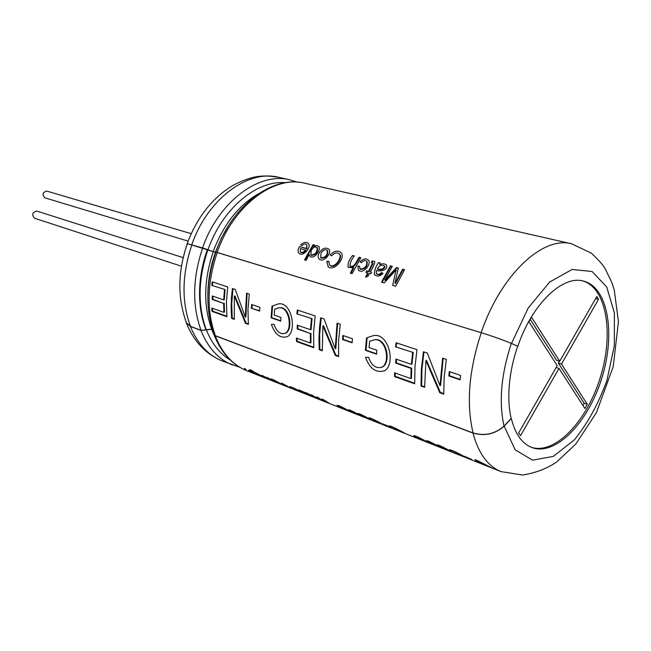 <?xml version="1.0" encoding="UTF-8"?>
<svg xmlns="http://www.w3.org/2000/svg" width="651" height="651" viewBox="0 0 651 651"><rect width="100%" height="100%" fill="white"/><g stroke="black" fill="none" stroke-linecap="round" stroke-linejoin="round"><path stroke-width="0.98" d="M300.786 391.756L307.093 394.547L300.681 391.544L300.38 390.527L298.54 389.794L298.801 390.608L292.136 387.264L299.322 391.463L301.12 392.179L300.852 391.633M359.002 414.646L357.586 413.466C358.66 412.791 370.004 419.073 369.589 419.244L359.002 414.646M437.993 445.959L436.74 444.853C437.96 444.112 450.215 450.785 449.564 450.948L437.993 445.959M319.348 252.629C322.473 248.153 325.695 247.038 329.007 249.284C332.116 252.995 323.547 263.264 319.226 259.049C317.704 257.454 317.745 255.322 319.348 252.629M491.887 467.988L480.031 463.284L476.996 460.77L489.91 467.198M479.958 463.252L466.433 457.84C467.467 458.109 450.606 448.808 449.084 449.849L451.403 450.923C453.177 450.565 464.969 457.14 464.098 456.88L453.495 452.64L464.944 457.295M492.506 468.232L477.15 460.477L474.953 459.606L477.907 462.438M300.607 244.906L302.072 245.598C303.903 243.865 305.482 243.539 306.816 244.63L306.499 248.495L299.558 246.558C297.71 249.349 297.564 251.628 299.118 253.385C303.252 257.161 311.642 247.136 308.493 243.604C306.32 241.667 303.691 242.107 300.607 244.906M314.596 245.028L313.115 244.621L304.538 259.912L306.133 260.376L309.038 254.704L310.022 256.445C314.156 259.871 321.635 249.349 318.713 246.355L316.532 245.517L313.749 246.355L314.596 245.028M471.658 459.427L464.643 456.384L471.658 459.427M435.128 445.455L431.637 443.884L437.911 446.334C438.489 446.293 428.016 440.279 426.397 440.678L433.118 444.657L405.402 433.631C406.232 433.9 390.258 424.997 388.875 425.957L391.056 426.983C392.716 426.69 403.897 432.956 403.205 432.72L393.464 428.822L404.206 433.184M434.738 445.3L433.118 444.657M394.978 283.152L402.652 269.221L404.572 269.742L395.67 286.245L392.683 285.382L396.003 270.019L384.171 282.925L381.551 282.168L390.405 265.852L392.284 266.373L384.765 279.946L396.581 267.553L398.347 268.033L394.978 283.152L395.434 283.543L403.034 269.726L402.652 269.221M379.769 264.566L380.298 263.077L378.459 262.573C375.627 266.886 374.26 270.93 374.358 274.706C377.141 276.838 380.038 276.39 383.065 273.355L381.47 272.59C379.663 274.527 377.914 274.812 376.229 273.444L376.547 270.45C379.85 271.817 388.631 270.246 386.409 264.957C384.708 263.598 382.495 263.46 379.769 264.566L380.168 265.055M372.193 260.872L371.404 262.605L372.632 262.971L368.49 271.345L366.733 270.849L365.919 272.419L367.669 272.915L365.577 277.131L367.929 276.406L369.426 273.42L370.736 273.794L371.558 272.216L370.248 271.849C372.73 268.188 374.252 264.802 374.83 261.694L372.193 260.872L372.584 261.368L371.998 262.662M361.541 262.695C363.364 260.465 365.105 259.961 366.773 261.206C367.123 266.308 364.837 268.879 359.922 268.92L359.661 266.316L357.822 266.129L358.408 270.255C363.055 274.47 371.664 264.135 368.539 260.188C365.984 258.048 363.136 258.634 359.995 261.962L361.541 262.695M353.338 267.276L350.368 273.16L352.085 273.656L360.833 257.731L359.116 257.259C356.772 260.302 354.396 268.31 350.026 265.958C350.051 262.792 351.491 259.448 354.339 255.949L352.622 255.477C349.107 259.643 347.626 263.598 348.171 267.358L353.778 267.683L350.93 273.322M326.818 261.303L328.177 266.82C334.476 271.833 345.412 258.032 341.287 252.889C338.121 250.057 334.402 250.708 330.13 254.858L331.603 255.876C334.468 252.783 337.063 252.173 339.391 254.036C342.418 257.772 334.443 268.863 329.569 265.169L328.828 261.303L326.818 261.303L328.755 261.702M415.908 436.919L426.21 441.687C427.105 441.687 414.842 434.958 413.735 435.706L415.908 436.919M387.768 425.917L382.544 423.842L387.768 425.917M373.226 420.79L384.839 425.469C385.587 425.73 369.955 416.99 368.58 417.901L370.704 418.91C372.331 418.634 383.309 424.802 382.682 424.582L373.226 420.79M348.358 409.78L355.47 413.841L291.575 388.468L281.444 383.032L290.004 387.85L246.745 370.696C232.741 365.008 222.243 353.379 215.245 335.81L213.919 334.004M357.285 414.565L353.713 412.97L359.262 415.151C359.678 415.118 349.921 409.455 348.375 409.739M356.886 414.402L355.47 413.841M338.439 406.427L348.855 411.017C349.465 410.976 338.04 404.629 337.12 405.337L345.437 409.202L338.439 406.427M329.072 403.132L323.482 399.673L321.928 399.055L326.745 402.188C323.628 401.081 320.723 399.527 318.054 397.517L316.508 396.907L321.399 400.064C318.339 398.998 315.426 397.435 312.667 395.393L311.137 394.783C313.212 396.711 320.414 400.072 322.587 400.617M329.024 403.246L328.08 402.595M322.66 400.455L328.006 402.774M303.887 392.171L301.21 390.852C304.489 393.391 311.837 396.654 314.604 397.46L307.532 394.408L311.853 395.881C309.07 393.928 306.418 392.699 303.887 392.171M290.094 386.84L291.77 387.5L290.256 386.523M296.303 390.356L287.124 386.718M272.549 380.119L281.639 384.367C282.086 384.334 271.467 378.361 270.539 378.931L272.549 380.119M272.859 380.843L267.089 377.352L270.588 379.924L262.133 375.391L265.706 377.979L255.819 372.893C258.016 374.805 264.794 377.979 266.845 378.516M272.818 380.941L271.849 380.314M266.886 378.353L271.809 380.485M260.782 376.172L258.577 375.212C257.552 375.114 247.909 370.801 248.536 370.207L253.084 372.014L249.838 369.622L251.229 370.167L260.782 376.172M244.418 368.751L245.972 369.369L244.573 368.442M217.271 252.385C207.034 282.876 206.4 310.657 215.359 335.721L214.171 334.687C205.22 309.648 205.797 282.111 215.929 252.067L481.268 332.718C493.23 336.461 503.256 340.034 511.336 343.435L517.838 346.283L511.499 343.484C503.353 340.05 493.238 336.445 481.162 332.677L215.904 252.124M517.838 346.283C532.07 303.854 562.708 274.828 583.556 281.11C608.18 287.303 615.765 333.841 601.85 378.003C588.349 422.296 555.775 456.392 531.973 447.579C522.078 443.746 515.201 434.062 511.328 418.52L504.175 426.161C495.183 434.079 484.783 436.39 472.96 433.078L215.245 335.81M582.743 280.923C606.797 287.905 614.007 333.922 600.287 377.523C586.95 421.238 554.977 455.114 531.192 447.27M517.675 346.234C513.281 359.043 510.506 371.802 509.351 384.513C508.26 397.191 508.862 408.511 511.165 418.463L511.328 418.52M191.931 244.67C181.898 274.478 181.417 301.706 190.499 326.346L186.455 322.839C177.389 298.231 177.682 271.817 187.333 243.588L215.806 252.401L202.567 247.901L187.293 243.694M212.299 329.243L200.931 330.407L190.393 326.428L186.308 322.896L185.95 321.537M190.499 326.346L201.037 330.317L212.259 329.097M448.84 375.952L460.127 379.818L460.582 375.432L449.288 371.599L448.84 375.952L449.442 375.765L449.849 371.786M271.963 306.198L278.473 303.879C291.949 301.429 297.165 332.018 287.205 336.713C280.199 338.561 274.925 334.443 271.386 324.369L274.063 324.32C276.39 331.562 280.068 334.565 285.089 333.328C292.836 329.911 289.256 305.522 278.571 307.907L274.673 309.266L274.201 315.133L280.906 317.419L280.727 321.122L271.101 317.802L271.963 306.198L272.557 306.133L271.703 317.647L271.101 317.802M245.272 317.118L235.288 289.467L232.407 288.515L231.479 297.238L231.105 307.972L231.618 318.396L234.287 319.348L234.344 295.985L245.476 323.344L248.381 324.385L247.974 309.51L249.3 294.114L246.558 293.202L245.272 317.118L245.866 316.899L247.12 293.389M259.863 307.296L259.619 311.105L251.351 308.273L251.587 304.489L259.863 307.296M224.457 289.614L223.708 299.891L212.283 295.961L212.226 299.46L223.635 303.415L223.895 312.342L211.762 308.037L212.039 311.398L226.914 316.712L226.434 302.08L227.679 286.945L212.218 281.826L211.787 285.366L225.059 289.565L224.31 299.761L223.708 299.891M382.462 366.928C391.568 362.631 386.58 336.689 374.154 339.855L369.662 341.262L369.044 347.553L376.839 350.222L376.571 354.185L365.39 350.336L366.537 337.893L367.14 337.812L365.992 350.148L365.39 350.336M373.601 339.936C386.067 336.819 390.925 362.892 381.836 367.213C375.773 368.775 371.395 365.504 368.686 357.391L365.553 357.358C369.638 368.604 375.912 373.096 384.367 370.842C395.995 365.016 389.095 332.36 373.34 335.631L366.537 337.893M335.224 348.781L324.019 318.868L320.691 317.761L319.56 327.103L318.941 338.577L319.218 349.685L322.31 350.783L322.896 325.85L335.249 355.405L338.634 356.618L338.585 340.742L340.27 324.255L337.08 323.189L335.224 348.781L335.826 348.529L337.633 323.376M342.849 335.468L352.451 338.723L352.118 342.8L342.524 339.513L342.849 335.468M311.455 318.713L310.47 329.707L297.295 325.175L297.157 328.91L310.324 333.475L310.381 342.987L296.376 338.024L296.587 341.596L313.766 347.74L313.611 332.132L315.198 315.947L297.344 310.031L296.832 313.823L312.049 318.648L311.08 329.552L310.47 329.707M412.628 352.557L411.351 364.365L395.946 359.075L395.71 363.071L411.09 368.409L410.887 378.597L394.522 372.795L394.636 376.62L414.687 383.781L414.972 367.074L416.998 349.677L396.142 342.76L395.531 346.837L413.222 352.468L411.953 364.186L411.351 364.365M423.41 351.792L421.352 369.272L421.034 386.051L424.631 387.337L425.933 360.589L439.783 392.748L443.746 394.164L444.177 377.141L446.342 359.393L442.607 358.156L440.011 385.661L427.308 353.086L423.41 351.792M215.359 335.721L473.074 432.964C484.792 436.243 495.102 433.957 504.012 426.104L511.165 418.463M251.628 372.087L257.316 374.659L251.628 372.087M271.158 378.963L270.922 379.435M274.494 381.087L279.775 383.553L274.421 381.234M298.874 390.828L299.208 390.104L298.801 390.608M299.208 390.104L299.322 391.463M300.502 391.072L299.631 390.73M308.371 394.01L305.262 392.878L309.909 394.978L308.476 393.798M337.641 405.313L337.421 405.776M341.132 407.493L346.942 410.195L341.059 407.656M350.848 411.416L349.603 410.447C350.62 410.203 357.651 414.288 357.293 414.305L350.848 411.416M369.361 417.893L369.068 418.544M389.607 425.925L389.314 426.568M414.126 435.657L413.922 436.089M423.76 440.06L417.714 438.05L423.614 440.393M339.814 254.525C342.841 258.244 334.874 269.245 330.033 265.535M360.63 258.065L359.507 257.755C357.187 260.774 354.828 268.733 350.466 266.373M359.507 257.755L359.116 257.259M354.136 256.274L352.622 255.477M367.18 261.694C367.53 266.772 365.26 269.319 360.361 269.335M359.564 266.698L357.822 266.129M373.039 263.46L368.93 271.768L368.49 271.345M368.93 271.768L366.733 270.849M367.18 271.272L366.489 272.582M366.334 276.895L368.116 273.322L367.669 272.915M371.42 272.476L370.248 271.849M380.217 263.443L378.459 262.573M382.934 273.526L381.47 272.59M381.901 273.029C380.094 274.95 378.353 275.227 376.66 273.859L376.229 273.444M377.401 268.912L377.824 269.368C381.356 270.328 383.756 269.473 385.01 266.78L384.375 265.893C381.722 264.469 379.395 265.47 377.401 268.912C380.949 269.872 383.349 269.001 384.611 266.3M385.01 266.78L384.448 265.999M398.249 268.407L396.581 267.553M396.972 268.057L385.213 280.345L384.765 279.946M392.073 266.707L390.405 265.852M382.121 282.331L390.795 266.357M396.402 270.507L396.003 270.019M404.361 270.084L403.034 269.726M428.814 442.322L427.683 441.402C428.814 441.109 436.276 445.422 435.796 445.43L428.814 442.322M449.686 449.776L449.418 450.386M314.392 245.346L313.115 244.621M305.099 260.075L313.513 245.101M309.485 255.111L309.038 254.704M313.749 246.355L314.164 246.827M311.259 250.383C312.976 247.413 314.905 246.428 317.045 247.429C317.436 252.149 315.369 254.671 310.828 254.989L311.259 250.383M317.46 247.901C317.875 252.58 315.816 255.078 311.276 255.387L310.82 255.005M306.824 244.613L306.922 248.934L306.499 248.495M306.922 248.934L299.558 246.558M300.404 252.075L300.803 252.433C302.52 253.32 304.237 252.645 305.954 250.407L300.323 248.519L300.355 252.035C302.072 252.913 303.797 252.23 305.522 249.984M476.255 460.127L477.216 461.022M478.143 462.015L477.98 462.462M321.024 253.101C322.945 249.992 325.036 249.056 327.282 250.31C327.656 255.265 325.459 257.747 320.683 257.755L321.024 253.101M327.689 250.79C328.063 255.721 325.874 258.178 321.122 258.154L320.666 257.772M439.897 446.716L438.872 445.845C439.986 445.512 447.978 450.004 447.383 450.012L439.897 446.716M360.695 415.314L359.547 414.402C360.483 414.085 367.994 418.333 367.579 418.373L360.695 415.314M423.956 351.979L421.946 369.19L421.636 385.709L421.034 386.051M421.636 385.709L424.615 386.775M439.783 392.748L440.385 392.398L426.527 360.467L425.933 360.589M440.385 392.398L443.73 393.595M443.152 358.335L440.621 385.376L440.011 385.661M413.222 352.468L395.531 346.837M396.524 359.271L396.313 362.859L395.71 363.071M396.313 362.859L411.701 368.189L411.09 368.409M411.701 368.189L411.489 378.296L410.887 378.597M395.141 373.015L395.238 376.294L394.636 376.62M395.238 376.294L414.671 383.227M396.125 346.755L396.695 342.947M312.049 318.648L296.832 313.823M297.881 325.378L297.759 328.722L297.157 328.91M297.759 328.722L310.324 333.475M310.926 333.288L310.983 342.719L310.381 342.987M297.002 338.243L297.19 341.311L296.587 341.596M297.19 341.311L313.733 347.219M297.426 313.758L297.906 310.218M343.419 335.664L343.126 339.358L342.524 339.513M343.126 339.358L352.142 342.45M321.252 317.948L319.682 333.963L319.82 349.384L319.218 349.685M319.82 349.384L322.269 350.262M335.249 355.405L335.851 355.104L323.498 325.752L322.896 325.85M335.851 355.104L338.61 356.089M365.992 350.148L376.587 353.802M225.059 289.565L211.787 285.366M212.877 296.164L212.82 299.305L212.226 299.46M212.82 299.305L223.635 303.415M224.237 303.26L224.489 312.106L223.895 312.342M212.389 308.265L212.633 311.145L212.039 311.398M212.633 311.145L226.874 316.223M212.381 285.325L212.779 282.013M259.635 310.771L251.351 308.273M251.953 308.143L252.165 304.684M232.968 288.702L231.748 303.667L232.212 318.127L231.618 318.396M232.212 318.127L234.246 318.86M245.476 323.344L246.07 323.075L234.938 295.912L234.344 295.985M246.07 323.075L248.34 323.889M271.703 317.647L280.736 320.764M278.571 307.899L279.149 307.842C289.776 305.409 293.479 329.658 285.716 333.068M449.442 375.765L460.167 379.435M528.856 321.716L531.509 317.2L559.722 361.264L596.853 296.441L598.497 299.354L561.504 364.047L587.292 404.304L584.923 408.535L559.014 368.409L520.548 435.674L518.611 433.045L557.223 365.634L528.856 321.716M183.167 257.641L36.879 211.079C32.306 212.242 31.533 214.635 34.552 218.248L181.458 266.21M191.199 233.652L46.815 191.101C42.616 192.281 41.949 194.519 44.821 197.814L188.082 241.098M530.231 319.372L556.54 360.288L559.722 361.264M595.608 298.606L598.497 299.354M559.412 361.167L558.322 363.063L561.504 364.047M558.322 363.063L584.183 403.278L587.292 404.304M584.183 403.278L582.954 405.483M556.141 367.514L559.014 368.409M217.165 252.344C233.359 205.382 274.055 175.078 304.839 183.232L571.643 243.791L591.417 253.198C598.79 260.205 603.387 265.413 605.227 268.822L611.834 282.493L614.243 289.988L618.45 321.545L613.218 366.676L596.43 412.604L575.98 443.844L556.695 461.982C547.011 468.574 535.667 472.927 522.647 475.043L501.034 471.617C487.876 466.271 478.518 453.422 472.96 433.078M481.162 332.677C500.709 274.714 542.885 235.735 571.643 243.791M511.499 343.484L528.197 308.045L549.623 282.07L572.091 269.465L592.052 271.491L606.724 286.961L614.381 312.968L614.357 345.6L606.903 380.501C598.546 403.539 587.715 423.313 574.418 439.824L553.334 456.384L532.575 460.176L515.21 449.865L504.175 426.161M191.817 244.63C207.685 198.726 248.08 169.219 278.897 177.349C264.412 175.2 254.696 174.24 232.928 185.38C212.283 197.985 197.033 217.369 187.187 243.531M239.853 367.302L222.024 360.882C208.011 355.194 197.465 343.712 190.393 326.428M202.567 247.901C218.565 201.55 259.098 171.709 289.907 179.839L278.897 177.349M232.513 365.04C218.5 359.36 207.978 347.813 200.931 330.407M207.962 249.772C222.251 208.605 256.673 180.042 285.382 182.695M230.397 360.133C219.851 353.81 211.819 343.647 206.286 329.658M213.186 251.587C223.301 224.823 238.25 205.635 258.024 194.039M214.244 335.306L211.469 328.934M215.375 252.262L221.299 238.29L228.656 225.392M205.993 329.805C201.493 318.372 199.344 305.514 199.564 291.225C199.873 277.22 202.469 263.329 207.36 249.553M202.673 247.941C192.558 278.042 192.012 305.498 201.037 330.317M207.897 249.756C198.091 278.913 197.538 305.531 206.221 329.593M213.292 251.636C203.812 279.824 203.242 305.555 211.575 328.845M215.481 252.303C210.476 266.454 207.938 280.687 207.848 294.984M481.268 332.718C468.875 370.329 466.149 403.742 473.074 432.964M511.336 343.435C501.148 374.349 498.707 401.911 504.012 426.104M501.034 471.617L492.197 468.11M459.134 454.984L434.933 445.382M398.892 431.076L383.724 425.054M378.573 423.012L357.082 414.484M222.024 360.882C205.708 354.046 193.803 341.384 186.308 322.896M289.907 179.839L297.238 182.125M215.782 252.018C231.862 205.391 272.704 174.916 304.839 183.232M246.745 370.696C232.073 364.682 221.161 352.704 214.024 334.744M339.22 405.833L339.025 406.24M370.932 418.39L370.688 418.902M391.284 426.446L391.031 426.975M416.005 436.219L415.794 436.675M424.143 440.8L424.322 440.393M328.617 267.122L328.202 266.796M339.83 254.508L339.407 254.028M350.417 266.43L349.978 266.015M367.197 261.678L366.79 261.189M373.056 263.452L372.657 262.963M427.674 441.402L427.878 440.971M451.648 450.346L451.387 450.915M317.07 247.413L317.476 247.885M327.307 250.285L327.722 250.765M438.872 445.845L439.091 445.374M447.383 450.012L447.562 449.597M359.539 414.402L359.751 413.971M382.511 367.042L381.893 367.335M285.748 333.157L285.13 333.418"/></g></svg>
